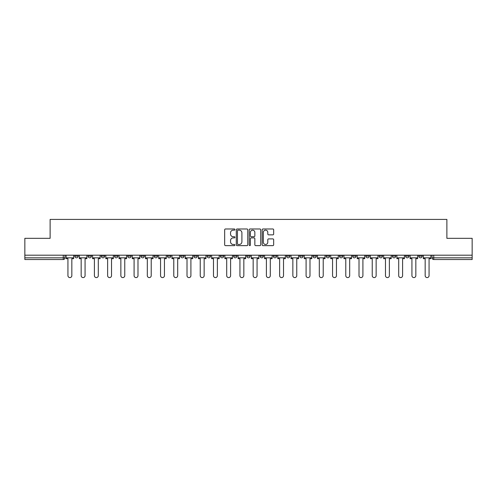 <?xml version="1.0" encoding="UTF-8"?>
<svg xmlns="http://www.w3.org/2000/svg" width="497" height="497" viewBox="0 0 497 497"><rect width="100%" height="100%" fill="white"/><g stroke="black" fill="none" stroke-linecap="round" stroke-linejoin="round"><path stroke-width="0.75" d="M234.932 229.564A0.584 0.584 0 0 0 234.348 228.98L225.501 228.98A0.832 0.832 0 0 0 224.669 229.813L224.669 244.797A0.832 0.832 0 0 0 225.501 245.63L234.348 245.63A0.584 0.584 0 0 0 234.932 245.046A0.584 0.584 0 0 0 234.348 244.462L233.205 244.462A2.665 2.665 0 0 1 230.54 241.803L230.54 240.554A2.665 2.665 0 0 1 233.205 237.889L234.348 237.889A0.584 0.584 0 0 0 234.932 237.305A0.584 0.584 0 0 0 234.348 236.721L233.205 236.721A2.665 2.665 0 0 1 230.54 234.056L230.54 232.807A2.665 2.665 0 0 1 233.205 230.148L234.348 230.148A0.584 0.584 0 0 0 234.932 229.564M418.803 255.197L418.803 256.135L422.195 256.135A1.696 1.696 0 0 1 420.499 257.831A1.696 1.696 0 0 1 418.803 256.135L418.803 255.197M339.42 255.197L339.42 256.135L342.812 256.135A1.696 1.696 0 0 1 341.116 257.831A1.696 1.696 0 0 1 339.42 256.135L339.42 255.197M326.187 255.197L326.187 256.135L329.579 256.135A1.696 1.696 0 0 1 327.883 257.831A1.696 1.696 0 0 1 326.187 256.135L326.187 255.197M312.955 255.197L312.955 256.135L316.353 256.135A1.696 1.696 0 0 1 314.651 257.831A1.696 1.696 0 0 1 312.955 256.135L312.955 255.197M286.496 255.197L286.496 256.135L289.888 256.135A1.696 1.696 0 0 1 288.192 257.831A1.696 1.696 0 0 1 286.496 256.135L286.496 255.197M260.037 256.135L260.037 255.197L260.037 256.135A1.696 1.696 0 0 0 261.733 257.831A1.696 1.696 0 0 1 260.037 256.135L263.429 256.135A1.696 1.696 0 0 1 261.733 257.831A1.696 1.696 0 0 0 263.429 256.135L263.429 255.197L263.429 256.135M246.804 256.135L246.804 255.197L246.804 256.135A1.696 1.696 0 0 0 248.5 257.831A1.696 1.696 0 0 1 246.804 256.135L250.196 256.135A1.696 1.696 0 0 1 248.5 257.831M233.571 256.135L233.571 255.197L233.571 256.135A1.696 1.696 0 0 0 235.267 257.831A1.696 1.696 0 0 1 233.571 256.135L236.963 256.135A1.696 1.696 0 0 1 235.267 257.831A1.696 1.696 0 0 0 236.963 256.135L236.963 255.197L236.963 256.135M220.345 255.197L220.345 256.135L223.737 256.135A1.696 1.696 0 0 1 222.041 257.831A1.696 1.696 0 0 1 220.345 256.135L220.345 255.197M207.112 255.197L207.112 256.135L210.504 256.135A1.696 1.696 0 0 1 208.808 257.831A1.696 1.696 0 0 1 207.112 256.135L207.112 255.197M193.88 255.197L193.88 256.135L197.272 256.135A1.696 1.696 0 0 1 195.576 257.831A1.696 1.696 0 0 1 193.88 256.135L193.88 255.197M180.647 256.135L180.647 255.197L180.647 256.135A1.696 1.696 0 0 0 182.349 257.831A1.696 1.696 0 0 1 180.647 256.135L184.045 256.135A1.696 1.696 0 0 1 182.349 257.831M154.188 256.135L154.188 255.197L154.188 256.135A1.696 1.696 0 0 0 155.884 257.831A1.696 1.696 0 0 1 154.188 256.135L157.58 256.135A1.696 1.696 0 0 1 155.884 257.831A1.696 1.696 0 0 0 157.58 256.135L157.58 255.197L157.58 256.135M140.955 256.135L140.955 255.197L140.955 256.135A1.696 1.696 0 0 0 142.651 257.831A1.696 1.696 0 0 1 140.955 256.135L144.347 256.135A1.696 1.696 0 0 1 142.651 257.831A1.696 1.696 0 0 0 144.347 256.135L144.347 255.197L144.347 256.135M127.729 256.135L127.729 255.197L127.729 256.135A1.696 1.696 0 0 0 129.425 257.831A1.696 1.696 0 0 1 127.729 256.135L131.121 256.135A1.696 1.696 0 0 1 129.425 257.831A1.696 1.696 0 0 0 131.121 256.135L131.121 255.197L131.121 256.135M114.496 256.135L114.496 255.197L114.496 256.135A1.696 1.696 0 0 0 116.192 257.831A1.696 1.696 0 0 1 114.496 256.135L117.888 256.135A1.696 1.696 0 0 1 116.192 257.831M101.264 256.135L101.264 255.197L101.264 256.135A1.696 1.696 0 0 0 102.96 257.831A1.696 1.696 0 0 1 101.264 256.135L104.656 256.135A1.696 1.696 0 0 1 102.96 257.831A1.696 1.696 0 0 0 104.656 256.135L104.656 255.197L104.656 256.135M88.037 256.135L88.037 255.197L88.037 256.135A1.696 1.696 0 0 0 89.733 257.831A1.696 1.696 0 0 1 88.037 256.135L91.429 256.135A1.696 1.696 0 0 1 89.733 257.831A1.696 1.696 0 0 0 91.429 256.135L91.429 255.197L91.429 256.135M272.828 234.851A0.832 0.832 0 0 0 273.661 234.019L273.661 229.813A0.832 0.832 0 0 0 272.828 228.98L263.006 228.98A0.832 0.832 0 0 0 262.174 229.813L262.174 244.797A0.832 0.832 0 0 0 263.006 245.63L272.828 245.63A0.832 0.832 0 0 0 273.661 244.797L273.661 239.722A0.832 0.832 0 0 0 272.828 238.889L268.628 238.889A0.832 0.832 0 0 0 267.796 239.722L267.796 242.238A2.224 2.224 0 0 1 265.566 244.462A2.224 2.224 0 0 1 263.342 242.238L263.342 232.372A2.224 2.224 0 0 1 265.566 230.148A2.224 2.224 0 0 1 267.796 232.372L267.796 234.019A0.832 0.832 0 0 0 268.628 234.851L272.828 234.851M24.85 255.197L24.85 238.324L50.122 238.324L50.122 219.407L446.878 219.407L446.878 238.324L472.15 238.324L472.15 255.197L24.85 255.197L24.85 257.831L64.964 257.831L64.964 255.197L64.964 257.831A1.696 1.696 0 0 1 63.268 259.527L24.85 259.527L24.85 257.831M247.773 229.813A0.832 0.832 0 0 0 246.941 228.98L237.119 228.98A0.832 0.832 0 0 0 236.286 229.813L236.286 244.797A0.832 0.832 0 0 0 237.119 245.63L246.941 245.63A0.832 0.832 0 0 0 247.773 244.797L247.773 229.813M250.059 228.98L259.881 228.98A0.832 0.832 0 0 1 260.714 229.813L260.714 244.797A0.832 0.832 0 0 1 259.881 245.63L255.682 245.63A0.832 0.832 0 0 1 254.849 244.797L254.849 238.722A0.832 0.832 0 0 0 254.017 237.889L251.227 237.889A0.832 0.832 0 0 0 250.395 238.722L250.395 245.046A0.584 0.584 0 0 1 249.811 245.63A0.584 0.584 0 0 1 249.227 245.046L249.227 229.813A0.832 0.832 0 0 1 250.059 228.98M432.036 255.197L432.036 257.831L472.15 257.831L472.15 259.527L433.732 259.527A1.696 1.696 0 0 1 432.036 257.831L432.036 255.197M472.15 255.197L472.15 257.831M422.195 255.197L422.195 256.135L422.195 255.197M408.963 255.197L408.963 256.135A1.696 1.696 0 0 1 407.267 257.831A1.696 1.696 0 0 1 405.571 256.135L408.963 256.135M405.571 255.197L405.571 256.135M395.736 255.197L395.736 256.135A1.696 1.696 0 0 1 394.04 257.831A1.696 1.696 0 0 1 392.344 256.135L395.736 256.135M392.344 255.197L392.344 256.135M382.504 255.197L382.504 256.135A1.696 1.696 0 0 1 380.808 257.831A1.696 1.696 0 0 1 379.112 256.135L382.504 256.135M379.112 255.197L379.112 256.135M369.271 255.197L369.271 256.135A1.696 1.696 0 0 1 367.575 257.831A1.696 1.696 0 0 1 365.879 256.135L369.271 256.135M365.879 255.197L365.879 256.135M356.045 255.197L356.045 256.135A1.696 1.696 0 0 1 354.349 257.831A1.696 1.696 0 0 1 352.653 256.135L356.045 256.135M352.653 255.197L352.653 256.135M342.812 255.197L342.812 256.135A1.696 1.696 0 0 1 341.116 257.831M329.579 255.197L329.579 256.135M316.353 256.135L316.353 255.197L316.353 256.135A1.696 1.696 0 0 1 314.651 257.831M303.12 255.197L303.12 256.135A1.696 1.696 0 0 1 301.424 257.831A1.696 1.696 0 0 1 299.728 256.135A1.696 1.696 0 0 0 301.424 257.831A1.696 1.696 0 0 0 303.12 256.135L299.728 256.135L299.728 255.197M289.888 256.135L289.888 255.197L289.888 256.135A1.696 1.696 0 0 1 288.192 257.831M276.655 255.197L276.655 256.135A1.696 1.696 0 0 1 274.959 257.831A1.696 1.696 0 0 1 273.263 256.135A1.696 1.696 0 0 0 274.959 257.831M273.263 255.197L273.263 256.135L276.655 256.135M250.196 255.197L250.196 256.135L250.196 255.197M223.737 256.135L223.737 255.197L223.737 256.135A1.696 1.696 0 0 1 222.041 257.831M210.504 256.135L210.504 255.197L210.504 256.135A1.696 1.696 0 0 1 208.808 257.831M197.272 256.135L197.272 255.197L197.272 256.135A1.696 1.696 0 0 1 195.576 257.831M184.045 255.197L184.045 256.135L184.045 255.197M170.813 256.135L170.813 255.197L170.813 256.135A1.696 1.696 0 0 1 169.117 257.831A1.696 1.696 0 0 1 167.421 256.135L170.813 256.135A1.696 1.696 0 0 1 169.117 257.831M167.421 255.197L167.421 256.135M117.888 255.197L117.888 256.135L117.888 255.197M78.197 255.197L78.197 256.135A1.696 1.696 0 0 1 76.501 257.831A1.696 1.696 0 0 1 74.805 256.135A1.696 1.696 0 0 0 76.501 257.831A1.696 1.696 0 0 0 78.197 256.135L78.197 255.197M74.805 255.197L74.805 256.135L78.197 256.135M63.268 255.197L63.268 259.527A1.696 1.696 0 0 0 64.964 257.831M238.032 230.148A0.584 0.584 0 0 0 237.448 230.726L237.448 243.884A0.584 0.584 0 0 0 238.032 244.462L239.237 244.462A2.665 2.665 0 0 0 241.902 241.803L241.902 232.807A2.665 2.665 0 0 0 239.237 230.148L238.032 230.148M254.849 232.416A2.224 2.224 0 0 0 252.619 230.186A2.224 2.224 0 0 0 250.395 232.416L250.395 235.889A0.832 0.832 0 0 0 251.227 236.721L254.017 236.721A0.832 0.832 0 0 0 254.849 235.889L254.849 232.416M66.113 257.831L66.113 258.676L67.934 258.676L67.934 275.642A1.951 1.951 0 0 0 69.884 277.593A1.951 1.951 0 0 0 71.835 275.642L71.835 258.676L73.662 258.676L73.662 257.831L66.113 257.831L66.113 255.197M73.662 257.831L73.662 255.197M79.34 257.831L79.34 258.676L81.166 258.676L81.166 275.642A1.951 1.951 0 0 0 83.117 277.593A1.951 1.951 0 0 0 85.068 275.642L85.068 258.676L86.888 258.676L86.888 257.831L79.34 257.831L79.34 255.197M86.888 257.831L86.888 255.197M92.572 257.831L92.572 258.676L94.399 258.676L94.399 275.642A1.951 1.951 0 0 0 96.35 277.593A1.951 1.951 0 0 0 98.3 275.642L98.3 258.676L100.121 258.676L100.121 257.831L92.572 257.831L92.572 255.197M100.121 257.831L100.121 255.197M105.805 257.831L105.805 258.676L107.625 258.676L107.625 275.642A1.951 1.951 0 0 0 109.576 277.593A1.951 1.951 0 0 0 111.527 275.642L111.527 258.676L113.353 258.676L113.353 257.831L105.805 257.831L105.805 255.197M113.353 257.831L113.353 255.197M119.031 257.831L119.031 258.676L120.858 258.676L120.858 275.642A1.951 1.951 0 0 0 122.809 277.593A1.951 1.951 0 0 0 124.759 275.642L124.759 258.676L126.58 258.676L126.58 257.831L119.031 257.831L119.031 255.197M126.58 257.831L126.58 255.197M132.264 257.831L132.264 258.676L134.091 258.676L134.091 275.642A1.951 1.951 0 0 0 136.041 277.593A1.951 1.951 0 0 0 137.992 275.642L137.992 258.676L139.812 258.676L139.812 257.831L132.264 257.831L132.264 255.197M139.812 257.831L139.812 255.197M145.497 257.831L145.497 258.676L147.317 258.676L147.317 275.642A1.951 1.951 0 0 0 149.268 277.593A1.951 1.951 0 0 0 151.218 275.642L151.218 258.676L153.045 258.676L153.045 257.831L145.497 257.831L145.497 255.197M153.045 257.831L153.045 255.197M158.723 257.831L158.723 258.676L160.55 258.676L160.55 275.642A1.951 1.951 0 0 0 162.5 277.593A1.951 1.951 0 0 0 164.451 275.642L164.451 258.676L166.278 258.676L166.278 257.831L158.723 257.831L158.723 255.197M166.278 257.831L166.278 255.197M171.956 257.831L171.956 258.676L173.782 258.676L173.782 275.642A1.951 1.951 0 0 0 175.733 277.593A1.951 1.951 0 0 0 177.684 275.642L177.684 258.676L179.504 258.676L179.504 257.831L171.956 257.831L171.956 255.197M179.504 257.831L179.504 255.197M185.188 257.831L185.188 258.676L187.009 258.676L187.009 275.642A1.951 1.951 0 0 0 188.959 277.593A1.951 1.951 0 0 0 190.91 275.642L190.91 258.676L192.737 258.676L192.737 257.831L185.188 257.831L185.188 255.197M192.737 257.831L192.737 255.197M198.421 257.831L198.421 258.676L200.241 258.676L200.241 275.642A1.951 1.951 0 0 0 202.192 277.593A1.951 1.951 0 0 0 204.143 275.642L204.143 258.676L205.969 258.676L205.969 257.831L198.421 257.831L198.421 255.197M205.969 257.831L205.969 255.197M211.647 257.831L211.647 258.676L213.474 258.676L213.474 275.642A1.951 1.951 0 0 0 215.425 277.593A1.951 1.951 0 0 0 217.375 275.642L217.375 258.676L219.196 258.676L219.196 257.831L211.647 257.831L211.647 255.197M219.196 257.831L219.196 255.197M224.88 257.831L224.88 258.676L226.7 258.676L226.7 275.642A1.951 1.951 0 0 0 228.651 277.593A1.951 1.951 0 0 0 230.602 275.642L230.602 258.676L232.428 258.676L232.428 257.831L224.88 257.831L224.88 255.197M232.428 257.831L232.428 255.197M238.113 257.831L238.113 258.676L239.933 258.676L239.933 275.642A1.951 1.951 0 0 0 241.884 277.593A1.951 1.951 0 0 0 243.834 275.642L243.834 258.676L245.661 258.676L245.661 257.831L238.113 257.831L238.113 255.197M245.661 257.831L245.661 255.197M251.339 257.831L251.339 258.676L253.166 258.676L253.166 275.642A1.951 1.951 0 0 0 255.116 277.593A1.951 1.951 0 0 0 257.067 275.642L257.067 258.676L258.887 258.676L258.887 257.831L251.339 257.831L251.339 255.197M258.887 257.831L258.887 255.197M264.572 257.831L264.572 258.676L266.398 258.676L266.398 275.642A1.951 1.951 0 0 0 268.349 277.593A1.951 1.951 0 0 0 270.3 275.642L270.3 258.676L272.12 258.676L272.12 257.831L264.572 257.831L264.572 255.197M272.12 257.831L272.12 255.197M277.804 257.831L277.804 258.676L279.625 258.676L279.625 275.642A1.951 1.951 0 0 0 281.575 277.593A1.951 1.951 0 0 0 283.526 275.642L283.526 258.676L285.353 258.676L285.353 257.831L277.804 257.831L277.804 255.197M285.353 257.831L285.353 255.197M291.031 257.831L291.031 258.676L292.857 258.676L292.857 275.642A1.951 1.951 0 0 0 294.808 277.593A1.951 1.951 0 0 0 296.759 275.642L296.759 258.676L298.579 258.676L298.579 257.831L291.031 257.831L291.031 255.197M298.579 257.831L298.579 255.197M304.263 257.831L304.263 258.676L306.09 258.676L306.09 275.642A1.951 1.951 0 0 0 308.041 277.593A1.951 1.951 0 0 0 309.991 275.642L309.991 258.676L311.812 258.676L311.812 257.831L304.263 257.831L304.263 255.197M311.812 257.831L311.812 255.197M317.496 257.831L317.496 258.676L319.316 258.676L319.316 275.642A1.951 1.951 0 0 0 321.267 277.593A1.951 1.951 0 0 0 323.218 275.642L323.218 258.676L325.044 258.676L325.044 257.831L317.496 257.831L317.496 255.197M325.044 257.831L325.044 255.197M330.722 257.831L330.722 258.676L332.549 258.676L332.549 275.642A1.951 1.951 0 0 0 334.5 277.593A1.951 1.951 0 0 0 336.45 275.642L336.45 258.676L338.277 258.676L338.277 257.831L330.722 257.831L330.722 255.197M338.277 257.831L338.277 255.197M343.955 257.831L343.955 258.676L345.782 258.676L345.782 275.642A1.951 1.951 0 0 0 347.732 277.593A1.951 1.951 0 0 0 349.683 275.642L349.683 258.676L351.503 258.676L351.503 257.831L343.955 257.831L343.955 255.197M351.503 257.831L351.503 255.197M357.188 257.831L357.188 258.676L359.008 258.676L359.008 275.642A1.951 1.951 0 0 0 360.959 277.593A1.951 1.951 0 0 0 362.909 275.642L362.909 258.676L364.736 258.676L364.736 257.831L357.188 257.831L357.188 255.197M364.736 257.831L364.736 255.197M370.42 257.831L370.42 258.676L372.241 258.676L372.241 275.642A1.951 1.951 0 0 0 374.191 277.593A1.951 1.951 0 0 0 376.142 275.642L376.142 258.676L377.968 258.676L377.968 257.831L370.42 257.831L370.42 255.197M377.968 257.831L377.968 255.197M383.647 257.831L383.647 258.676L385.473 258.676L385.473 275.642A1.951 1.951 0 0 0 387.424 277.593A1.951 1.951 0 0 0 389.375 275.642L389.375 258.676L391.195 258.676L391.195 257.831L383.647 257.831L383.647 255.197M391.195 257.831L391.195 255.197M396.879 257.831L396.879 258.676L398.7 258.676L398.7 275.642A1.951 1.951 0 0 0 400.65 277.593A1.951 1.951 0 0 0 402.601 275.642L402.601 258.676L404.428 258.676L404.428 257.831L396.879 257.831L396.879 255.197M404.428 257.831L404.428 255.197M410.112 257.831L410.112 258.676L411.932 258.676L411.932 275.642A1.951 1.951 0 0 0 413.883 277.593A1.951 1.951 0 0 0 415.834 275.642L415.834 258.676L417.66 258.676L417.66 257.831L410.112 257.831L410.112 255.197M417.66 257.831L417.66 255.197M423.338 257.831L423.338 258.676L425.165 258.676L425.165 275.642A1.951 1.951 0 0 0 427.116 277.593A1.951 1.951 0 0 0 429.066 275.642L429.066 258.676L430.887 258.676L430.887 257.831L423.338 257.831L423.338 255.197M430.887 257.831L430.887 255.197M433.732 255.197L433.732 259.527"/></g></svg>
